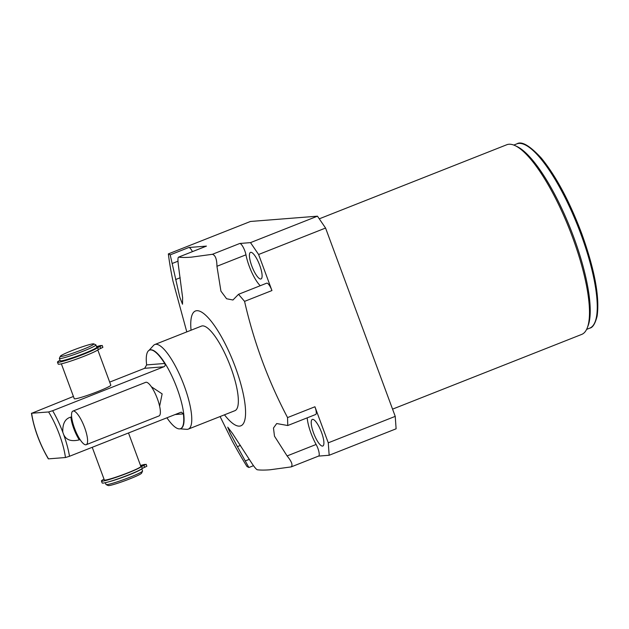 <?xml version="1.0" encoding="UTF-8"?>
<svg xmlns="http://www.w3.org/2000/svg" width="629" height="629" viewBox="0 0 629 629"><rect width="100%" height="100%" fill="white"/><g stroke="black" fill="none" stroke-linecap="round" stroke-linejoin="round"><path stroke-width="0.94" d="M142.5 465.507L144.56 464.886L142.5 465.507M140.699 465.947L144.662 464.383L140.519 465.46M128.505 432.972L140.872 466.419A19.491 1.533 159.7 0 1 125.596 473.692A19.491 1.533 159.7 0 1 105.122 480.084A19.491 1.533 159.7 0 1 104.312 479.943L92.235 447.298M104.013 479.149A21.52 1.698 -20.3 0 0 101.442 481.028A21.52 1.698 -20.3 0 0 120.446 475.799A21.52 1.698 -20.3 0 0 141.604 466.49L146.14 464.296L140.754 466.089M140.566 465.586L142.39 465.059L140.66 465.837M101.442 481.028L102.157 482.954A21.52 1.698 -20.3 0 0 121.161 477.726A21.52 1.698 -20.3 0 0 142.311 468.416L146.856 466.231L146.14 464.296M115.744 479.62A18.272 1.439 -20.3 0 0 138.105 470.83M109.422 481.625A19.491 1.533 -20.3 0 0 128.505 475.131A19.491 1.533 -20.3 0 0 141.549 468.99M106.097 484.589L108.172 485.541A17.871 1.407 159.7 0 0 108.825 485.58A17.871 1.407 -20.3 0 0 126.94 479.974A17.871 1.407 -20.3 0 0 141.588 473.181L142.547 471.105A19.491 1.533 -20.3 0 1 126.571 478.52A19.491 1.533 -20.3 0 1 106.812 484.637A19.491 1.533 159.7 0 1 106.097 484.589A19.491 1.533 159.7 0 1 105.994 484.503L105.334 482.71M142.547 471.105A19.491 1.533 -20.3 0 0 142.563 470.972L141.769 468.841M97.802 349.968L110.814 385.16A19.491 1.533 159.7 0 1 95.537 392.433A19.491 1.533 159.7 0 1 75.071 398.825A19.491 1.533 159.7 0 1 74.253 398.692L61.359 363.837M96.724 347.074L100.687 345.502L96.552 346.587M95.584 348.293A18.272 1.439 159.7 0 1 79.954 355.346A18.272 1.439 159.7 0 1 62.24 360.779A18.272 1.439 159.7 0 1 61.823 360.787M60.046 360.275A21.52 1.698 -20.3 0 0 57.475 362.155A21.52 1.698 -20.3 0 0 76.479 356.926A21.52 1.698 -20.3 0 0 97.629 347.609L102.165 345.423L96.78 347.208A19.491 1.533 -20.3 0 1 81.503 354.497A19.491 1.533 -20.3 0 1 61.037 360.889A19.491 1.533 159.7 0 1 60.219 360.747L59.362 358.444A19.491 1.533 159.7 0 1 59.378 358.302L60.345 356.234A17.871 1.407 159.7 0 1 74.985 349.441A17.871 1.407 159.7 0 1 93.1 343.835A17.871 1.407 -20.3 0 1 93.752 343.874L95.828 344.826A19.491 1.533 -20.3 0 1 95.93 344.912L96.787 347.224M57.475 362.155L58.182 364.081A21.52 1.698 -20.3 0 0 77.186 358.852A21.52 1.698 -20.3 0 0 98.344 349.543L102.881 347.35L102.165 345.423M96.599 346.713L98.415 346.178L96.685 346.964M98.533 346.634L100.585 346.013L98.533 346.634M166.913 417.798A42.237 11.306 -111.6 0 0 179.619 428.892A42.237 11.306 -111.6 0 0 180.531 428.679L180.838 428.561A42.237 11.306 -111.6 0 0 176.458 386.741A42.237 11.306 -111.6 0 0 150.708 349.795A42.237 11.306 68.4 0 0 149.804 349.999L149.49 350.125A42.237 11.306 -111.6 0 1 150.402 349.913A42.237 11.306 -111.6 0 1 164.727 363.476C165.466 365.056 165.175 366.157 163.847 366.786L52.639 410.721L48.598 411.964L31.45 413.253C34.029 428.75 39.651 443.94 48.307 458.832L48.519 458.863A38.982 10.434 68.4 0 1 31.67 413.3L73.42 396.443M109.69 382.118L144.662 368.303L146.643 364.906A42.237 11.306 -111.6 0 1 149.49 350.125M180.531 428.679A42.237 11.306 -111.6 0 0 183.377 413.898L181.38 412.184L180.704 412.349L69.489 456.284L65.447 457.527L48.519 458.863M80.048 439.561L79.301 439.86C71.297 441.81 66.076 440.025 63.639 434.497L62.782 432.17C62.491 423.584 65.188 418.568 70.888 417.106L71.635 416.815M151.377 386.764L162.14 393.88L159.617 406.24M149.057 350.337L153.523 345.447A45.485 12.171 68.4 0 1 154.852 344.511L201.429 326.113A45.485 12.171 -111.6 0 1 202.412 325.885A45.485 12.171 -111.6 0 1 230.143 365.677A45.485 12.171 -111.6 0 1 234.853 410.713L188.275 429.12A45.485 12.171 -111.6 0 1 187.293 429.34A45.485 12.171 68.4 0 1 186.671 429.34L180.067 428.829M154.852 344.511A45.485 12.171 68.4 0 1 155.835 344.291A45.485 12.171 -111.6 0 1 183.558 384.075A45.485 12.171 -111.6 0 1 188.275 429.12M224.467 414.818A61.728 16.519 -111.6 0 0 239.492 426.124A61.728 16.519 -111.6 0 0 235.309 367.053A61.728 16.519 -111.6 0 0 196.798 310.695A61.728 16.519 -111.6 0 0 191.043 330.217M240.459 445.411L237.392 446.621L230.128 432.949L227.745 427.177L232.494 433.444L251.411 462.63C254.21 466.891 256.145 469.265 257.222 469.753C260.343 470.185 264.589 470.201 269.951 469.792L291.046 466.922C293.09 465.295 291.77 461.631 287.091 455.931L274.48 436.18L273.473 428.011L276.697 423.545L287.752 425.526L287.555 417.585C268.182 380.82 253.849 342.082 244.571 301.37L238.525 294.309L232.95 300.002L226.589 298.751L220.928 291.133L216.942 266.279C216.879 259.172 215.362 255.177 212.398 254.297L191.295 257.167C185.932 257.568 181.687 257.552 178.573 257.127L206.273 246.151A8.122 2.17 68.4 0 1 206.446 246.112L178.573 257.127C177.81 257.481 177.748 260.17 178.377 265.194L182.607 297.548L182.512 304.224L179.768 297.163L170.207 254.863L168.344 253.912L250.452 221.471L317.456 216.179L250.499 242.629L239.775 243.478A8.122 2.17 68.4 0 1 243.156 247.166A8.122 2.17 68.4 0 1 245.963 254.816A23.556 6.306 68.4 0 0 260.257 285.723M238.525 294.309L266.704 283.176A8.122 2.17 68.4 0 1 271.948 290.551L244.571 301.37M170.207 254.863L188.826 247.504L206.446 246.112M186.797 331.892L172.951 281.053A180.523 48.315 68.4 0 1 168.344 253.912M220.087 416.547L231.834 440.229A180.523 48.315 68.4 0 0 247 466.537L248.919 467.496L253.495 465.688M248.864 467.489L237.392 446.621M188.826 247.504A8.122 2.17 68.4 0 1 192.443 251.616M317.456 216.179L325.57 228.044L258.605 254.493L250.499 242.629M258.605 254.493L271.948 290.551M260.705 279.024A14.294 3.829 -111.6 0 0 261.011 278.954A14.294 3.829 -111.6 0 0 259.533 264.801A14.294 3.829 -111.6 0 0 250.822 252.3A14.294 3.829 -111.6 0 0 250.507 252.371A14.294 3.829 -111.6 0 0 251.993 266.523A14.294 3.829 -111.6 0 0 260.705 279.024M395.232 416.367L396.113 428.805L329.156 455.262L328.275 442.824L395.232 416.367L325.57 228.044M319.273 218.829L506.746 144.756A101.961 27.291 68.4 0 1 508.947 144.253A101.961 27.291 68.4 0 1 515.269 145.708A101.961 27.291 68.4 0 1 569.591 229.561A101.961 27.291 68.4 0 1 587.258 327.906A101.961 27.291 68.4 0 1 581.676 334.424L392.559 409.141M515.269 145.708L517.187 146.628A100.341 26.858 68.4 0 1 570.645 229.145A100.341 26.858 68.4 0 1 588.029 325.924L587.258 327.906M307.196 417.845A23.556 6.306 -111.6 0 0 316.12 444.467A8.122 2.17 68.4 0 1 318.604 456.064L291.298 466.86M287.555 417.585L314.932 406.766A8.122 2.17 68.4 0 1 315.656 414.503L287.752 425.526M314.932 406.766L328.275 442.824M329.156 455.262L318.518 456.104M322.504 446.095A14.294 3.829 -111.6 0 0 322.819 446.024A14.294 3.829 -111.6 0 0 321.333 431.871A14.294 3.829 -111.6 0 0 312.621 419.362A14.294 3.829 -111.6 0 0 312.306 419.433A14.294 3.829 -111.6 0 0 313.792 433.585A14.294 3.829 -111.6 0 0 322.504 446.095M95.93 344.912A19.491 1.533 -20.3 0 1 80.654 352.185A19.491 1.533 -20.3 0 1 60.18 358.577A19.491 1.533 159.7 0 1 59.362 358.444M60.345 356.234A17.871 1.407 159.7 0 0 61.076 356.486A17.871 1.407 -20.3 0 0 80.488 350.377A17.871 1.407 -20.3 0 0 93.752 343.874M86.204 444.711L158.988 415.95A18.068 4.835 -111.6 0 0 157.376 398.747A18.068 4.835 68.4 0 0 145.708 382.338L72.925 411.091A18.068 4.835 68.4 0 1 84.593 427.5A18.068 4.835 -111.6 0 1 86.204 444.711A18.068 4.835 -111.6 0 1 74.537 428.294A18.068 4.835 68.4 0 1 72.925 411.091M141.604 466.49L142.311 468.416M143.915 465.397L144.623 467.323M100.656 348.45L99.94 346.524M98.344 349.543L97.629 347.609M163.847 366.786L144.662 368.303M65.447 457.527A38.982 10.434 -111.6 0 0 48.598 411.964M69.489 456.284A42.237 11.306 -111.6 0 0 63.639 434.497M62.782 432.17A42.237 11.306 -111.6 0 0 52.639 410.721M79.301 439.86A18.068 4.835 68.4 0 1 70.888 417.106M164.727 363.476L146.643 364.906M183.377 413.898L175.121 414.55M216.942 266.279L245.963 254.816M212.398 254.297L239.775 243.478M180.185 277.743L175.593 279.559M172.519 263.362L177.983 261.208M513.791 145.071L516.826 143.868A99.091 26.52 68.4 0 1 580.795 233.846A99.091 26.52 68.4 0 1 589.648 328.181L586.605 329.384M249.296 459.327L245.554 460.805M316.12 444.467L287.091 455.931M516.826 143.868C521.575 140.857 529.728 145.574 541.27 158.028C556.036 176.144 569.497 201.272 581.652 233.422C594.657 269.582 599.814 297.163 597.11 316.19C595.183 323.715 592.699 327.709 589.648 328.181"/></g></svg>
